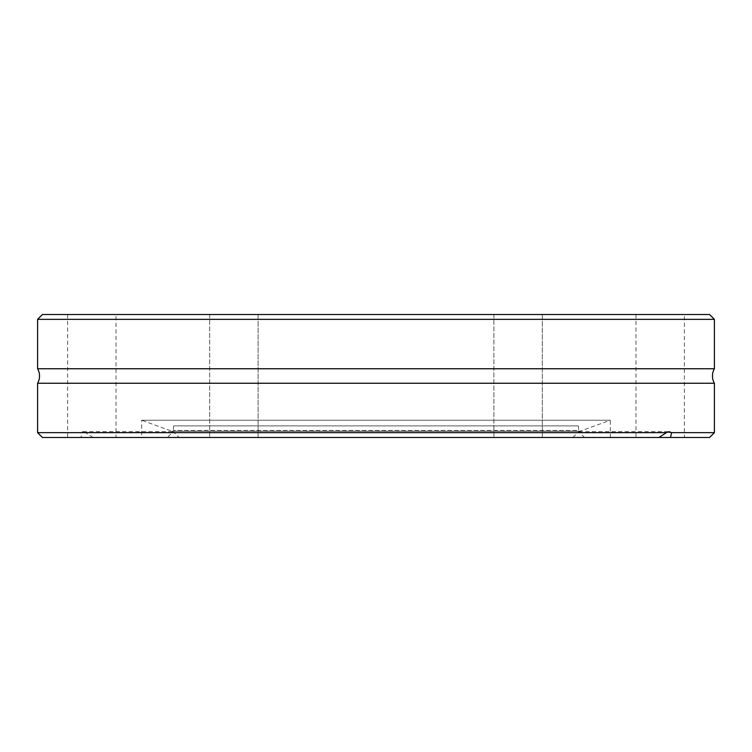 <?xml version="1.0" encoding="UTF-8"?>
<svg xmlns="http://www.w3.org/2000/svg" width="752" height="752" viewBox="0 0 752 752"><rect width="100%" height="100%" fill="white"/><g stroke="black" fill="none" stroke-linecap="round" stroke-linejoin="round"><path stroke-width="0.56" stroke-dasharray="3.76 2.82" d="M37.6 383.247L714.4 383.247M542.295 314.515L542.295 437.485L493.885 437.485L542.295 437.485L493.885 437.485L542.295 437.485L542.295 314.515L493.885 314.515L493.885 437.485L493.885 314.515L542.295 314.515M258.115 314.515L258.115 437.485L209.705 437.485L258.115 437.485L209.705 437.485L258.115 437.485L258.115 314.515L209.705 314.515L209.705 437.485L209.705 314.515L258.115 314.515M116.024 314.515L67.614 314.515L116.024 314.515L116.024 437.485L67.614 437.485L116.024 437.485M67.614 314.515L67.614 437.485M684.386 314.515L635.976 314.515L684.386 314.515L684.386 437.485L670.502 437.485M635.976 314.515L635.976 437.485L684.386 437.485M578.335 425.867L173.665 425.867L578.335 425.867L578.739 430.417L173.261 430.417L578.739 430.417A0.968 0.968 0 0 0 580.036 431.244L610.314 420.218L141.686 420.218L141.686 437.485L167.517 437.485L173.082 431.676L179.136 437.485L635.976 437.485M173.665 425.867L173.261 430.417A0.968 0.968 0 0 1 172.302 431.3L579.698 431.3L172.302 431.3A0.968 0.968 0 0 1 171.964 431.244L141.686 420.218L610.314 420.218L610.314 437.485M714.4 368.753L37.6 368.753M42.441 437.485L167.517 437.485M37.6 432.644L80.361 432.644L81.498 437.485M658.884 437.485L141.686 437.485M179.136 437.485L709.559 437.485M93.116 437.485L85.578 432.644L714.4 432.644M85.578 432.644L82.936 431.676L80.361 432.644M37.6 319.356L714.4 319.356M42.441 314.515L709.559 314.515M572.864 437.485L578.918 431.676L584.483 437.485M580.036 431.244L171.964 431.244L580.036 431.244M578.918 431.676L669.064 431.676M82.936 431.676L173.082 431.676"/><path stroke-width="1.13" d="M714.4 432.644L671.639 432.644L670.502 437.485L709.559 437.485L714.4 432.644L714.4 383.247L37.6 383.247A14.523 14.523 0 0 0 37.6 368.753L714.4 368.753L714.4 319.356L37.6 319.356L42.441 314.515L709.559 314.515L714.4 319.356M714.4 383.247A14.523 14.523 0 0 1 714.4 368.753M37.6 368.753L37.6 319.356M37.6 432.644L42.441 437.485L670.502 437.485L658.884 437.485L666.422 432.644L37.6 432.644L37.6 383.247M666.422 432.644L669.064 431.676L671.639 432.644"/></g></svg>
